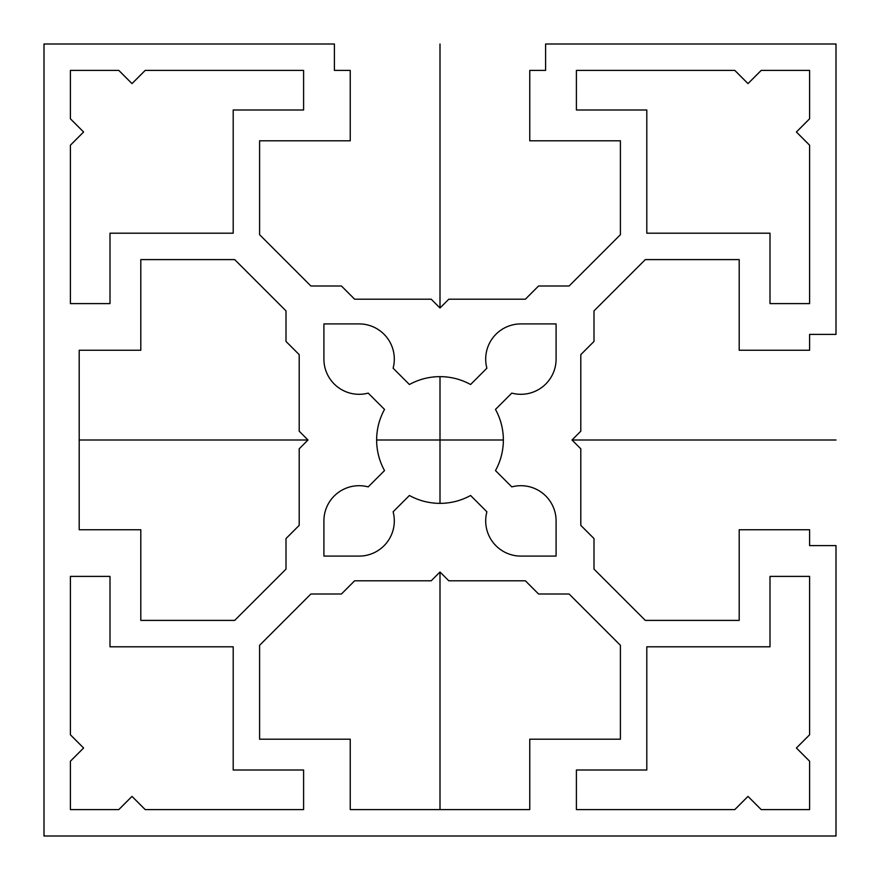<?xml version="1.0" encoding="UTF-8"?>
<svg xmlns="http://www.w3.org/2000/svg" width="880" height="880" viewBox="0 0 880 880"><rect width="100%" height="100%" fill="white"/><g stroke="black" fill="none" stroke-linecap="round" stroke-linejoin="round"><path stroke-width="1.32" d="M308 440L299.2 431.2L299.2 354.64L286 341.44L286 310.882L234.707 259.6L140.8 259.6L140.8 350.24L79.2 350.24L79.2 529.76L140.8 529.76L140.8 620.4L234.707 620.4L286 569.118L286 538.56L299.2 525.36L299.2 448.8L308 440L79.2 440M44 836L44 44L334.4 44L334.4 70.4L350.24 70.4L350.24 140.8L259.6 140.8L259.6 234.707L310.882 286L341.44 286L354.64 299.2L431.2 299.2L440 308L448.8 299.2L525.36 299.2L538.56 286L569.118 286L620.4 234.707L620.4 140.8L529.76 140.8L529.76 70.4L545.6 70.4L545.6 44L836 44L836 334.4L809.6 334.4L809.6 350.24L739.2 350.24L739.2 259.6L645.293 259.6L594 310.882L594 341.44L580.8 354.64L580.8 431.2L572 440L580.8 448.8L580.8 525.36L594 538.56L594 569.118L645.293 620.4L739.2 620.4L739.2 529.76L809.6 529.76L809.6 545.6L836 545.6L836 836L44 836M486.893 368.214L470.591 384.516A63.36 63.36 0 0 0 409.409 384.516L393.107 368.214A35.2 35.2 0 0 0 359.106 323.906L323.906 323.906L323.906 359.106A35.2 35.2 0 0 0 368.214 393.107L384.516 409.409A63.36 63.36 0 0 0 384.516 470.591L368.214 486.893A35.2 35.2 0 0 0 323.906 520.894L323.906 556.094L359.106 556.094A35.2 35.2 0 0 0 393.107 511.786L409.409 495.484A63.36 63.36 0 0 0 470.591 495.484L486.893 511.786A35.2 35.2 0 0 0 520.894 556.094L556.094 556.094L556.094 520.894A35.2 35.2 0 0 0 511.786 486.893L495.484 470.591A63.36 63.36 0 0 0 495.484 409.409L511.786 393.107A35.2 35.2 0 0 0 556.094 359.106L556.094 323.906L520.894 323.906A35.2 35.2 0 0 0 486.893 368.214M70.4 70.4L70.4 118.8L83.6 132L70.4 145.2L70.4 303.6L110 303.6L110 233.2L233.2 233.2L233.2 110L303.6 110L303.6 70.4L145.2 70.4L132 83.6L118.8 70.4L70.4 70.4M809.6 70.4L761.2 70.4L748 83.6L734.8 70.4L576.4 70.4L576.4 110L646.8 110L646.8 233.2L770 233.2L770 303.6L809.6 303.6L809.6 145.2L796.4 132L809.6 118.8L809.6 70.4M70.4 809.6L118.8 809.6L132 796.4L145.2 809.6L303.6 809.6L303.6 770L233.2 770L233.2 646.8L110 646.8L110 576.4L70.4 576.4L70.4 734.8L83.6 748L70.4 761.2L70.4 809.6M809.6 809.6L809.6 761.2L796.4 748L809.6 734.8L809.6 576.4L770 576.4L770 646.8L646.8 646.8L646.8 770L576.4 770L576.4 809.6L734.8 809.6L748 796.4L761.2 809.6L809.6 809.6M431.2 580.8L440 572L448.8 580.8L525.36 580.8L538.56 594L569.118 594L620.4 645.293L620.4 739.2L529.76 739.2L529.76 809.6L350.24 809.6L350.24 739.2L259.6 739.2L259.6 645.293L310.882 594L341.44 594L354.64 580.8L431.2 580.8M836 440L572 440M503.36 440L376.64 440M440 44L440 308M440 376.64L440 503.36M440 572L440 809.6"/></g></svg>
